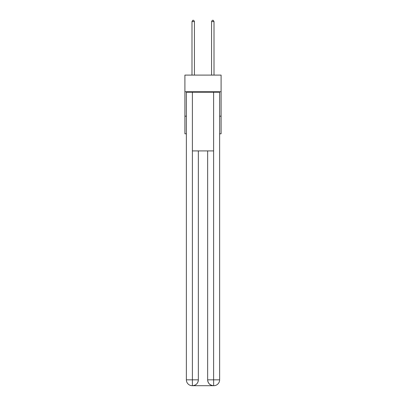 <?xml version="1.0" encoding="UTF-8"?>
<svg xmlns="http://www.w3.org/2000/svg" width="406" height="406" viewBox="0 0 406 406"><rect width="100%" height="100%" fill="white"/><g stroke="black" fill="none" stroke-linecap="round" stroke-linejoin="round"><path stroke-width="0.61" d="M221.097 91.731L221.097 75.1L184.903 75.1L184.903 91.731L221.097 91.731L221.097 133.797L219.631 133.797M186.369 116.187L184.903 116.187L184.903 91.731M221.097 116.187L219.631 116.187M184.903 116.187L184.903 133.797L186.369 133.797M192.241 385.7A5.872 5.872 0 0 1 186.369 379.828L198.351 379.828L198.351 150.915L198.351 379.828A5.872 5.872 0 0 1 192.485 385.7L192.241 385.7A5.872 5.872 0 0 1 186.369 379.828L186.369 92.223L192.388 92.223L192.388 150.915L213.612 150.915L213.612 92.223L192.388 92.223M213.612 92.223L219.631 92.223L219.631 379.828A5.872 5.872 0 0 1 213.759 385.7L213.515 385.7A5.872 5.872 0 0 1 207.649 379.828L207.649 150.915L207.649 379.828C207.943 383.289 209.902 385.248 213.515 385.7L192.485 385.7C196.113 385.319 198.072 383.365 198.351 379.828M207.649 379.828L213.612 379.828L213.657 385.7M192.388 150.915L192.388 385.7M194.438 75.1L194.438 21.574L191.992 21.574L191.992 75.1M191.992 21.574L192.728 20.3L193.708 20.3L194.438 21.574M214.008 75.1L214.008 21.574L211.562 21.574L211.562 75.1M211.562 21.574L212.292 20.3L213.272 20.3L214.008 21.574M213.612 150.915L213.612 379.828L219.631 379.828"/></g></svg>
